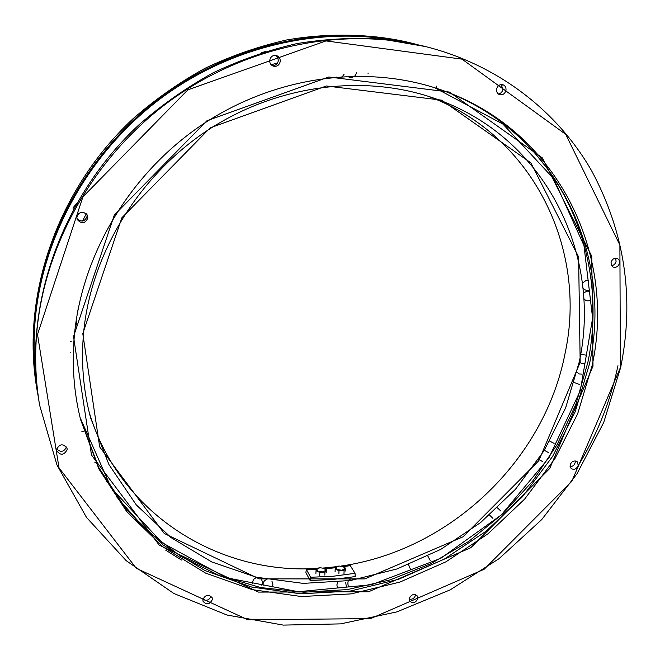 <?xml version="1.0" encoding="UTF-8"?>
<svg xmlns="http://www.w3.org/2000/svg" width="660" height="660" viewBox="0 0 660 660"><rect width="100%" height="100%" fill="white"/><g stroke="black" fill="none" stroke-linecap="round" stroke-linejoin="round"><path stroke-width="0.99" d="M510.898 129.665C578.713 186.681 605.319 278.578 587.829 362.571L575.784 404.58L557.246 444.361L532.777 480.967L503.052 513.554L468.798 541.357L430.84 563.681L390.052 579.926L347.408 589.578L303.955 592.226L260.824 587.582L219.227 575.528L180.403 556.099L145.662 529.567L116.284 496.435M428.662 96.418C534.344 136.034 587.136 250.049 565.273 352.399C544.822 460.391 449.848 550.729 340.956 566.065M336.435 566.692L323.466 568.029M317.254 568.433C218.848 574.942 119.146 514.008 89.125 411.997M83.54 333.415C80.982 362.786 83.366 391.009 90.684 418.085L108.933 464.566L136.265 504.875L171.113 537.653L211.753 561.949L256.393 577.244L303.253 583.382L350.633 580.495L396.949 568.969L440.74 549.392L480.653 522.522L515.493 489.258L544.145 450.623L565.661 407.798L579.216 362.076C602.44 255.643 546.274 136.785 434.627 98.414C364.163 73.681 277.043 84.529 207.248 130.531C137.61 176.715 90.643 255.09 83.54 333.415M80.091 417.574L111.309 488.078L162.063 542.71L226.462 577.764L298.262 591.715L371.489 584.743L440.74 558.352L501.262 514.973L548.947 457.784L580.33 390.646L592.622 318.12L583.96 245.495L553.699 178.703L502.928 124.096L434.89 87.805M82.789 333.605L121.844 217.792L210.202 127.834L326.362 85.99L441.68 100.147L530.887 162.863L578.614 256.93L580.173 362.332L538.849 460.672L463.072 536.786L364.815 578.911L259.182 578.878L164.233 533.453L99.676 446.903L82.789 333.605M76.51 203.462L73.062 207.883L73.177 209.468M78.573 213.551L82.145 212.116M265.642 51.447L261.566 52.726M399.341 41.233C319.993 25.476 228.838 46.53 158.054 100.477C87.483 154.671 41.745 238.681 35.038 321.816C33.52 341.113 33.916 360.079 36.234 378.716M502.351 85.915L500.577 84.637M411.213 43.04L409.183 42.537C369.947 33.718 328.21 32.719 286.3 40.037C258.448 46.39 231.33 55.819 204.938 68.326C179.256 82.492 155.281 99.305 133.015 118.767C56.859 189.651 20.889 296.257 36.82 388.633L37.166 390.687C33.338 368.189 32.34 345.139 34.18 321.544C41.027 236.09 89.174 149.804 162.838 95.675C236.701 41.77 331.023 23.29 411.213 43.04L417.285 44.608M38.288 396.866L37.166 390.687M152.642 535.771L134.681 519.057M532.108 149.663L547.47 168.803M277.555 63.013L271.136 64.721M86.303 213.708L82.516 221.042M611.564 265.65C613.899 265.287 615.409 263.868 616.093 261.393L615.582 258.126M570.058 466.678C572.657 466.595 574.357 465.234 575.165 462.594L575.173 460.894M409.159 599.14C412.31 599.676 414.422 598.372 415.486 595.229L415.544 594.668M202.892 599.395C206.662 601.178 209.368 600.088 211.002 596.145M56.611 449.039C60.753 452.603 64.045 451.927 66.495 446.993M76.931 218.559C81.469 222.428 84.868 221.661 87.12 216.249L86.98 214.516M272.036 65.513C275.418 65.81 277.513 64.226 278.322 60.778L277.868 57.717L275.888 55.415M498.292 93.976C500.742 93.572 502.276 92.053 502.912 89.422L501.179 84.538M425.617 46.588L382.511 39.138C354.304 37.381 325.792 38.858 296.975 43.576C268.265 50.152 240.298 59.912 213.056 72.839C186.541 87.483 161.782 104.857 138.781 124.971C60.076 198.206 22.902 308.212 39.286 403.136L39.658 405.322C35.722 382.198 34.708 358.487 36.614 334.191C43.725 246.205 93.514 157.088 169.62 101.128C245.924 45.408 343.216 26.284 425.617 46.588C498.341 64.87 557.428 111.342 591.541 170.618C624.946 232.815 634.648 298.435 620.656 367.488L603.71 422.474L577.054 473.69L541.744 519.577L499.01 558.707L450.219 589.85L396.858 611.886L340.609 623.881L283.313 625.102L226.999 615.029L173.861 593.488L126.233 560.711L86.501 517.423L56.958 464.962L39.658 405.322M576.98 467.717C596.607 435.98 610.269 401.973 617.974 365.722M611.069 262.408C612.307 258.91 614.468 257.606 617.57 258.489L619.303 260.362L619.542 263.125C618.288 266.632 616.11 267.927 613.008 267.011L611.308 265.147L611.069 262.408M570.067 465.011C571.634 461.257 574.01 460.152 577.178 461.695L578.259 465.259C576.675 469.037 574.299 470.126 571.123 468.55L570.067 465.011M409.216 598.62C411.221 594.38 413.902 593.488 417.26 595.939L417.788 598.579C415.759 602.827 413.077 603.702 409.728 601.219L409.216 598.62M202.859 599.585C205.458 594.635 208.56 594.016 212.149 597.712L212.355 599.536C209.731 604.502 206.63 605.105 203.049 601.351L202.859 599.585M56.57 449.377C59.755 443.66 63.253 443.338 67.056 448.404L67.13 449.699C63.896 455.433 60.398 455.722 56.628 450.565L56.57 449.377M76.832 217.016C79.489 211.274 83.02 210.713 87.442 215.333L87.887 217.957C85.14 223.757 81.576 224.26 77.203 219.45L76.832 217.016M269.726 60.217C270.748 56.331 273.125 54.821 276.87 55.688C279.279 56.826 280.401 58.781 280.228 61.553C279.155 65.497 276.721 66.982 272.935 66C270.625 64.837 269.552 62.906 269.726 60.217M496.601 89.116C497.582 85.709 499.645 84.232 502.796 84.67C505.197 85.585 506.261 87.466 505.972 90.313C504.974 93.745 502.887 95.213 499.711 94.726C497.359 93.786 496.328 91.921 496.601 89.116M73.516 336.534L114.304 215.111L206.976 120.73L328.796 76.989L449.435 92.078L542.371 157.913L591.764 256.253L593.002 366.118L549.747 468.468L470.811 547.726L368.544 591.772L258.456 592.086L159.242 545.119L91.484 455.004L73.516 336.534M37.505 334.48L59.029 467.899L136.29 568.309L247.871 619.789L370.615 618.601L484.135 569.291L571.816 481.313L620.367 367.678L619.897 245.075L565.711 134.335L462.016 59.144L326.007 40.92L187.886 89.834L82.912 196.853L37.505 334.48M592.036 365.863C617.051 253.358 556.669 126.959 436.788 88.424C363.256 64.267 273.158 76.849 201.275 125.285C129.558 173.91 81.477 255.288 74.283 336.344C71.825 365.096 73.92 392.824 80.561 419.521L98.884 468.963L126.976 511.962L163.152 547.008L205.573 573.094L252.301 589.66L301.447 596.541L351.202 593.885L399.886 582.095L445.945 561.817L487.963 533.833L524.667 499.092L554.911 458.675L577.657 413.812L592.036 365.863M435.699 88.069C554.449 126.868 614.188 252.343 589.446 364.081L575.182 411.782L552.593 456.423L522.555 496.633L486.082 531.217L444.32 559.094L398.533 579.315L350.13 591.096L300.638 593.818L251.732 587.062L205.21 570.685L162.938 544.855L126.827 510.122L98.728 467.478L80.289 418.407M355.039 573.317L355.187 576.469L351.986 577.021L332.722 579.496L310.142 580.511L310.621 577.269L332.887 576.279L355.039 573.317L350.278 565.595L343.431 566.709M310.621 577.269L306.347 569.423L316.668 569.233M325.058 568.755L335.717 567.732M310.142 580.511L305.877 572.632L306.347 569.423M338.522 566.115L336.517 566.618L335.206 568.937L339.009 570.817L344.132 570.364L345.411 568.045L342.35 566.321M345.411 568.045L345.246 571.065M335.206 568.937L335.049 571.972M339.009 570.817L338.852 573.854M344.132 570.364L343.967 573.4M337.128 569.522L341.591 570.232L344.792 568.846L343.53 566.75L339.083 566.041L335.882 567.418L337.128 569.522M319.423 567.773L317.427 568.285L316.033 570.619L319.803 572.509L324.967 572.055L326.329 569.712L323.185 567.955M326.329 569.712L326.18 572.756M316.033 570.619L315.892 573.664M319.803 572.509L319.654 575.561M324.967 572.055L324.819 575.099M317.93 571.205L322.41 571.923L325.669 570.52L324.464 568.417L320.009 567.707L316.75 569.093L317.93 571.205M181.467 560.043L165.808 550.226M586.261 355.171L581.633 354.395M579.249 361.927L581.633 363.635L584.587 363.709M589.718 291.225L586.798 291.134L584.314 292.661M583.737 298.46C585.379 300.737 587.54 301.381 590.213 300.399M588.728 280.599L585.692 280.723L583.259 282.538M582.862 287.702C584.512 290.218 586.765 290.928 589.619 289.839M436.879 85.981L436.293 87.433M436.285 87.483L436.161 88.242M368.016 73.738L368.173 73.095M347.482 76.279C349.866 77.905 352.209 77.839 354.502 76.081M355.171 75.38L355.996 73.978M356.218 73.318L356.326 72.814M336.154 76.989C339.628 78.499 342.268 77.566 344.091 74.192M77.113 314.671L78.111 309.243M75.306 326.774L76.775 323.746L76.18 320.438M70.232 352.192L70.917 352.077M71.206 341.418L70.661 341.286M81.856 431.673L83.234 431.293M94.85 462.602L95.749 462.297M106.499 481.495L106.961 481.239M112.332 490.702L112.868 490.405M261.814 585.214L262.589 582.244L261.525 579.381M257.483 577.492C254.199 578.011 252.59 579.958 252.656 583.324M272.25 586.938L272.951 584.075L271.961 581.32M266.986 579.455C264.091 580.396 262.804 582.4 263.109 585.453M346.31 586.748L345.708 582.202M337.78 582.153L336.847 584.991L337.697 587.854M355.385 579.711C349.189 577.78 346.838 580.024 348.34 586.443M408.557 564.655L410.495 569.291M427.861 556.116L430.196 560.431M489.547 515.064L492.921 518.356M497.434 507.911L500.923 511.063M538.61 459.244L542.759 461.728M544.351 450.293L548.608 452.678M549.747 441.127L554.103 443.421M574.266 382.519L579.332 384.384M576.964 372.273L579.282 373.956L582.161 374.088"/></g></svg>
